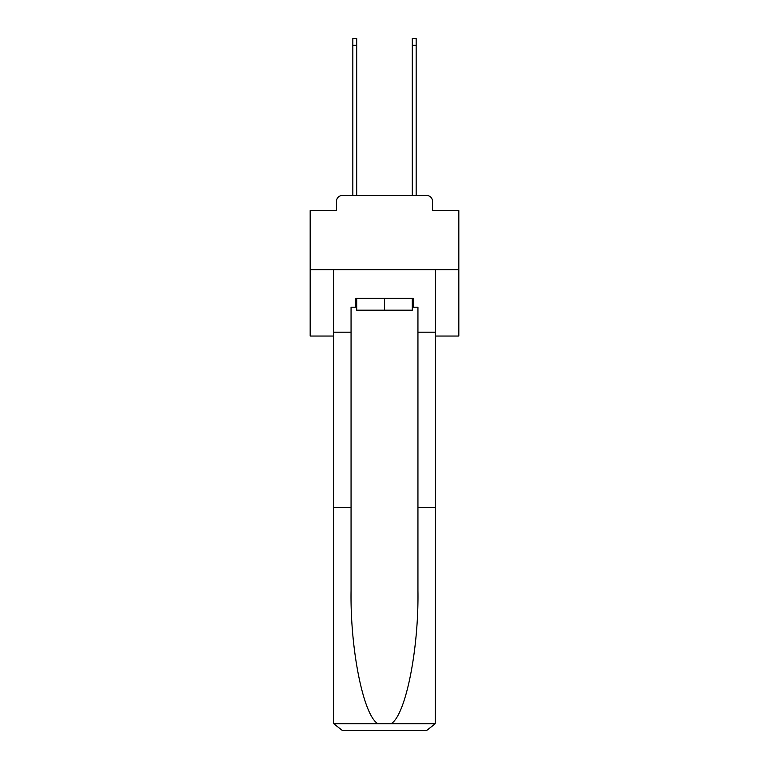 <?xml version="1.0" encoding="UTF-8"?>
<svg xmlns="http://www.w3.org/2000/svg" width="769" height="769" viewBox="0 0 769 769"><rect width="100%" height="100%" fill="white"/><g stroke="black" fill="none" stroke-linecap="round" stroke-linejoin="round"><path stroke-width="1.15" d="M336.486 201.363L336.486 210.581L336.486 201.363A5.95 5.95 0 0 1 342.436 195.422L352.836 195.422L352.836 38.45L356.701 38.45L356.701 195.422L361.315 195.422M435.485 336.043L458.824 336.043L458.824 210.581L432.514 210.581L432.514 201.363A5.95 5.95 0 0 0 426.564 195.422L342.436 195.422M458.824 269.746L310.176 269.746L310.176 210.581L336.486 210.581M310.176 269.746L310.176 336.043L333.515 336.043M407.685 195.422L412.299 195.422L412.299 38.45L416.164 38.45L416.164 195.422L426.564 195.422M432.514 210.581L432.514 201.363M412.299 307.206L413.193 307.206L413.193 298.285L355.807 298.285L355.807 307.206L351.058 307.206L351.058 507.578L333.515 507.578L333.515 721.63L333.775 723.764L342.436 730.55L426.564 730.55L435.225 723.764L435.485 507.578L435.485 721.63M403.975 730.55L426.564 730.55L403.975 730.55M351.058 507.578L351.058 590.746C350.135 649.815 363.554 715.997 378.021 723.764L390.979 723.764C405.446 715.997 418.865 649.815 417.942 590.746L417.942 307.206L413.193 307.206M333.515 721.63L333.515 269.746L435.485 269.746L435.485 332.179L417.942 332.179M351.058 332.179L333.515 332.179M435.485 332.179L435.485 507.578L417.942 507.578M355.807 307.206L356.701 307.206M356.701 298.285L356.701 310.176L412.299 310.176L412.299 298.285M384.5 298.285L384.5 310.176M333.775 723.764L378.021 723.764M390.979 723.764L435.225 723.764M352.836 45.284L356.701 45.284M416.164 45.284L412.299 45.284"/></g></svg>
